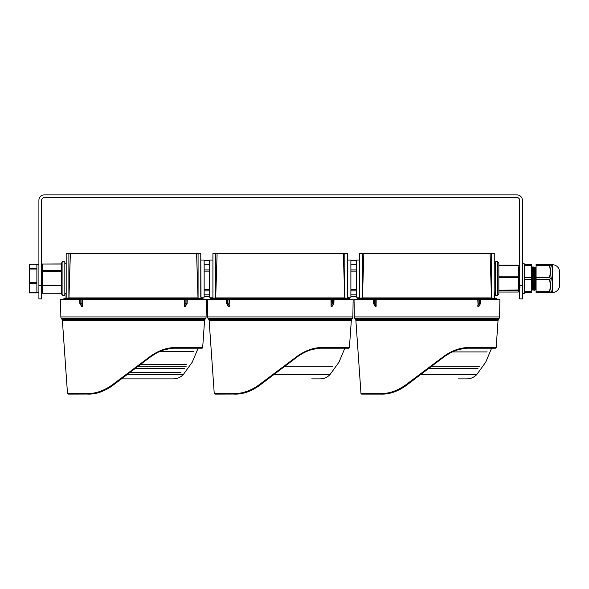 <?xml version="1.0" encoding="UTF-8"?>
<svg xmlns="http://www.w3.org/2000/svg" width="589" height="589" viewBox="0 0 589 589"><rect width="100%" height="100%" fill="white"/><g stroke="black" fill="none" stroke-linecap="round" stroke-linejoin="round"><path stroke-width="0.88" d="M41.605 200.282A2.702 2.702 0 0 1 44.308 197.58L516.98 197.58A2.702 2.702 0 0 1 519.675 200.282L519.675 298.873L522.377 298.873L522.377 200.282A5.404 5.404 0 0 0 516.98 194.885L44.308 194.885A5.404 5.404 0 0 0 38.903 200.282L38.903 285.363L41.605 285.363L41.605 200.282M41.605 285.363L41.605 298.873L38.903 298.873L38.903 285.363M29.45 268.54L29.45 292.917L36.879 292.88L36.879 264.314L29.45 264.314L29.45 268.54L36.879 268.54M494.385 294.478L494.488 297.909L496.512 298.395L496.512 299.58M362.449 297.909L491.484 297.909L490.07 253.292L363.862 253.292L362.449 297.909L357.413 298.395L357.413 299.58M491.484 297.909L494.171 298.395L357.413 298.395M359.673 297.909L359.673 253.292L363.862 253.292M494.488 297.909L494.259 292.299M494.259 294.772L494.259 297.386M494.259 297.909L494.259 298.38L494.259 297.909M496.512 298.395L494.171 298.395L494.259 253.292L490.07 253.292M495.614 264.093L494.259 262.746L494.259 253.292M343.328 253.292L344.742 297.909L215.699 297.909L217.12 253.292L347.517 253.292L347.517 260.043L350.889 260.043L350.889 269.909L350.889 264.292L356.293 264.292L356.293 269.909L356.293 260.043L359.673 260.043L359.673 253.292M491.609 348.202L485.719 362.169L476.854 374.464C474.145 377.343 470.81 378.815 466.856 378.889L458.426 378.889M487.184 351.928L452.131 351.928M347.724 297.18L347.746 297.909L349.77 298.395L349.77 299.58M215.699 297.909L210.671 298.395L210.671 299.58M344.742 297.909L347.422 298.395L210.671 298.395M212.923 293.749L212.923 295.28M212.923 297.909L212.923 253.292L217.12 253.292M347.746 297.909L347.517 253.292M347.517 294.772L347.517 297.084M347.517 260.139L347.517 297.386M349.77 298.395L347.517 298.38M212.923 297.18L212.923 253.292M344.867 348.202L338.977 362.169L330.112 374.464C327.403 377.343 324.068 378.815 320.114 378.889L311.684 378.889M200.982 297.18L201.004 297.909L203.028 298.395L203.028 299.58M68.957 297.909L198 297.909L196.586 253.292L70.371 253.292L68.957 297.909L63.929 298.395L63.929 299.58M198 297.909L200.68 298.395L63.929 298.395M66.056 294.478L65.953 297.909M201.004 297.909L200.775 253.292L196.586 253.292M203.028 298.395L200.775 298.38M70.371 253.292L66.182 253.292L66.182 262.746L64.834 264.093M212.923 260.043L209.551 260.043L209.551 269.909L209.551 264.292L204.147 264.292L204.147 269.909L204.147 260.043L200.775 260.043L200.775 253.292M66.182 298.38L66.182 253.292M121.444 378.889L173.372 378.889L121.444 378.889L112.138 385.92L151.189 356.397L157.094 352.686M180.985 372.601L129.757 372.601M359.673 260.139L359.673 297.18M356.293 271.124L350.889 271.124L350.889 269.909L356.293 269.909L356.293 297.18L359.459 297.18M350.889 271.124L350.889 297.18L347.517 297.18M209.551 271.124L204.147 271.124L204.147 269.909L209.551 269.909L209.551 297.18L212.717 297.18M204.147 271.124L204.147 297.18L200.775 297.18L200.775 260.139M186.86 299.58L186.963 303.151A0.677 0.479 -90 0 1 186.875 303.534L185.903 303.151L185.903 299.58L186.86 299.58L187.081 303.453L185.402 306.339L184.342 306.339L184.276 299.58L82.681 299.58L82.313 306.339L82.298 299.58L82.681 299.58L81.054 299.58L81.054 303.151L80.082 303.534L81.466 306.339M81.304 305.639L79.876 303.453A0.677 0.677 0 0 1 79.795 303.158L79.994 303.151A0.677 0.479 -90 0 0 80.082 303.534L80.097 299.58L79.795 303.158L79.706 299.58L60.549 299.58L60.858 316.963A2.702 2.702 0 0 0 61.374 318.502L62.117 319.525A1.347 1.347 0 0 1 62.368 320.225L67.492 393.489L87.231 393.489C95.035 393.783 103.127 391.096 111.512 385.427L150.953 355.903C159.332 350.131 167.696 347.355 176.037 347.576L202.675 347.576A0.677 0.677 0 0 1 202.005 348.202L175.625 348.202C167.512 347.981 159.361 350.713 151.189 356.397L112.138 385.92L106.072 389.712M202.675 347.576L204.589 320.225A1.347 1.347 0 0 1 204.839 319.525L205.583 318.502A2.702 2.702 0 0 0 206.098 316.963L206.408 299.58L187.25 299.58L187.162 303.158A0.677 0.677 0 0 1 187.081 303.453L185.653 305.639M163.447 350.072L169.61 348.651M101.58 391.67L93.511 393.702M99.099 392.48L96.625 393.121M95.241 393.408L93.68 393.673M89.918 394.056L68.162 394.115L67.492 393.489M93.585 393.688L99.718 392.296M111.512 385.427L112.138 385.92C103.745 391.67 95.602 394.402 87.709 394.115A0.677 0.471 -90 0 1 87.231 393.489M80.097 299.58L81.054 299.58M184.276 299.58L184.659 299.58L184.342 306.339M185.903 299.58L184.659 299.58M184.276 305.639L185.903 303.151L186.86 303.151A0.677 0.479 -90 0 1 186.765 303.534L185.366 306.339L184.644 306.339M82.615 306.339L81.554 306.339M81.591 306.339L80.185 303.534A0.677 0.479 -90 0 1 80.097 303.151L81.054 303.151L82.674 305.639M333.602 299.58L333.705 303.151A0.677 0.479 -90 0 1 333.617 303.534L332.645 303.151L332.645 299.58L333.602 299.58L333.823 303.453L332.144 306.339L331.084 306.339L331.025 299.58L229.423 299.58L229.055 306.339L229.04 299.58L229.423 299.58L227.796 299.58L227.796 303.151L226.831 303.534L228.193 306.339M228.046 305.639L226.618 303.453A0.677 0.677 0 0 1 226.537 303.158L226.736 303.151A0.677 0.479 -90 0 0 226.831 303.534L226.839 299.58L226.537 303.158L226.448 299.58L207.299 299.58L207.6 316.963A2.702 2.702 0 0 0 208.116 318.502L208.859 319.525A1.347 1.347 0 0 1 209.11 320.225L214.234 393.489L233.98 393.489C241.777 393.783 249.876 391.096 258.254 385.427L297.695 355.903C306.081 350.131 314.438 347.355 322.779 347.576L349.417 347.576A0.677 0.677 0 0 1 348.747 348.202L322.367 348.202C314.254 347.981 306.111 350.713 297.931 356.397L303.836 352.686M349.417 347.576L351.331 320.225A1.347 1.347 0 0 1 351.589 319.525L352.332 318.502A2.702 2.702 0 0 0 352.848 316.963L353.15 299.58L333.992 299.58L333.904 303.158A0.677 0.677 0 0 1 333.823 303.453L332.395 305.639M310.189 350.072L316.352 348.651M268.186 378.889L297.931 356.397L258.88 385.92L252.821 389.712M248.322 391.67L240.26 393.702M245.849 392.48L243.367 393.121M241.983 393.408L240.43 393.673M236.668 394.056L214.911 394.115L214.234 393.489M240.327 393.688L246.46 392.296M258.254 385.427L258.88 385.92C250.494 391.67 242.344 394.402 234.451 394.115A0.677 0.471 -90 0 1 233.98 393.489M226.839 299.58L227.796 299.58M331.025 299.58L331.401 299.58L331.084 306.339M332.645 299.58L331.401 299.58M331.025 305.639L332.645 303.151L333.602 303.151A0.677 0.479 -90 0 1 333.514 303.534L332.108 306.339L331.386 306.339M229.357 306.339L228.304 306.339M228.333 306.339L226.934 303.534A0.677 0.479 -90 0 1 226.839 303.151L227.796 303.151L229.423 305.639M376.099 306.339L376.165 299.58L374.538 299.58L374.538 303.151L373.573 303.534L375.075 306.339L373.676 303.534A0.677 0.479 -90 0 1 373.588 303.151L373.389 299.58L373.478 303.151L374.538 303.151L375.782 305.639L375.789 299.58L478.143 299.58L478.128 306.339L477.767 299.58M373.485 303.151L373.198 299.58L354.041 299.58L354.342 316.963A2.702 2.702 0 0 0 354.858 318.502L355.601 319.525A1.347 1.347 0 0 1 355.859 320.225L360.976 393.489L380.722 393.489C388.526 393.783 396.618 391.096 404.996 385.427L444.437 355.903C452.823 350.131 461.187 347.355 469.521 347.576L496.166 347.576A0.677 0.677 0 0 1 495.489 348.202L469.109 348.202C460.996 347.981 452.853 350.713 444.673 356.397L450.578 352.686M496.166 347.576L498.073 320.225A1.347 1.347 0 0 1 498.331 319.525L499.074 318.502A2.702 2.702 0 0 0 499.59 316.963L499.892 299.58L480.734 299.58L480.646 303.158L480.344 299.58L480.572 303.453L478.85 306.339L477.834 306.339M479.137 305.639L480.572 303.453A0.677 0.677 0 0 0 480.646 303.158L480.447 303.151A0.677 0.479 -90 0 1 480.359 303.534L478.886 306.339L478.128 306.339M373.478 303.151L373.286 303.158A0.677 0.677 0 0 0 373.36 303.453L373.478 303.151A0.677 0.479 -90 0 0 373.573 303.534L374.788 305.639M456.931 350.072L463.094 348.651M414.928 378.889L444.673 356.397L405.63 385.92L399.563 389.712M395.064 391.67L387.002 393.702M392.591 392.48L390.109 393.121M388.733 393.408L387.172 393.673M383.41 394.056L381.701 394.115M387.076 393.688L393.202 392.296M404.996 385.427L405.63 385.92C397.236 391.67 389.093 394.402 381.193 394.115L361.653 394.115L360.976 393.489M373.588 299.58L374.538 299.58M477.767 305.639L479.394 303.151L480.344 303.151A0.677 0.479 -90 0 1 480.256 303.534L479.394 303.151L479.394 299.58L478.143 299.58M479.394 299.58L480.344 299.58M376.165 305.639L375.804 306.339L375.075 306.339M62.942 295.494L61.595 294.147L61.595 263.092C62.184 261.825 62.633 261.376 62.942 261.73L62.942 295.494L64.834 295.494L64.834 261.73L62.942 261.73M61.595 263.946L42.283 264.027A0.677 0.596 180 0 0 41.605 264.623A0.677 0.677 0 0 1 42.283 263.946M61.595 285.209L61.595 271.22L42.283 271.22L42.283 285.209L61.595 285.209M61.595 293.197L42.283 293.175A0.677 0.574 180 0 1 41.605 292.6A0.677 0.677 0 0 0 42.283 293.278L61.595 293.278M61.595 264.027L42.283 264.027L42.283 270.646A0.677 0.596 180 0 0 41.605 271.242L42.283 271.22L42.283 270.646L61.595 270.646M42.283 293.278L42.283 285.805A0.677 0.574 180 0 1 41.605 285.231L42.283 285.209L42.283 285.805L61.595 285.805M518.843 267.811L518.843 291.371A0.677 0.67 180 0 1 518.165 292.041L498.854 292.041L518.165 292.041L518.165 290.649L498.854 290.649M518.843 268.768L518.843 291.371A0.677 0.677 0 0 1 518.165 292.041M498.854 263.084L498.854 294.147L497.499 295.494L497.499 261.73L498.854 263.084M497.499 261.73L495.614 261.73L495.614 295.494L497.499 295.494M518.165 265.19A0.677 0.67 180 0 1 518.843 265.86A0.677 0.398 180 0 0 518.165 265.462L498.854 265.19L518.165 265.19A0.677 0.677 0 0 1 518.843 265.86M498.854 290.259L518.843 289.979A0.677 0.67 180 0 1 518.165 290.649L518.165 277.507L518.843 277.228A0.677 0.398 180 0 0 518.165 276.83L498.854 276.83M549.375 277.633C550.575 273.613 550.575 269.585 549.375 265.558L536.086 265.558L536.086 264.579L549.375 264.579C550.575 264.579 550.575 264.579 549.375 264.579C550.575 264.579 550.575 264.579 549.375 264.579L551.333 265.506C550.347 264.181 550.347 264.181 551.333 265.506C550.347 269.225 550.347 273.598 551.333 278.612L549.375 277.633L536.086 277.633L536.086 279.591L549.375 279.591C550.575 283.618 550.575 287.646 549.375 291.673L536.086 291.673L536.086 292.645L549.375 292.645C550.575 292.645 550.575 292.645 549.375 292.645C550.575 292.645 550.575 292.645 549.375 292.645L551.333 291.724C550.347 293.042 550.347 293.042 551.333 291.724L550.744 292.188L549.375 291.673M531.425 279.591L531.425 277.633L524.269 277.633L524.269 279.591L531.425 279.591L531.425 292.645L524.269 292.645L524.269 293.403L522.377 293.403M550.295 264.579L552.43 264.733A7.156 7.156 0 0 1 559.55 271.183L559.55 286.04A7.156 7.156 0 0 1 552.43 292.49L552.43 290.627L551.333 291.724C550.347 288.028 550.347 283.655 551.333 278.612L552.43 278.612L552.43 290.627M531.425 291.673L524.269 291.673L524.269 279.591M531.896 289.891L532.67 289.891L533.509 267.34M531.874 289.891L532.721 267.34L533.487 267.34M533.568 289.891L534.407 267.34L535.173 267.34M533.59 289.891L534.356 289.891L535.202 267.34M535.254 289.891L536.086 267.347M535.276 289.891L536.086 289.891M552.43 264.733L552.43 278.612M519.675 282.087L518.975 269.629L519.675 284.045M524.269 277.633L524.269 264.579L531.425 264.579L531.425 277.633M524.269 291.673L524.269 292.645M536.086 265.558L536.086 277.633M536.086 279.591L536.086 291.673M550.744 278.612L549.375 279.591M550.744 265.043L549.375 265.558M524.269 265.558L531.425 265.558M518.843 287.933L519.005 289.28L519.991 287.579M551.333 265.506L552.43 266.596M532.743 267.34L532.206 266.891L531.749 267.745L531.425 277.537L531.823 267.34M524.269 264.579L524.269 263.828L522.377 263.828M522.377 285.363L519.675 285.363M29.45 292.733L36.879 292.733M29.45 283.309L36.879 283.309M29.45 282.661L36.879 282.661M29.45 269.04L36.879 269.04M491.557 297.931L491.557 253.292M362.375 297.931L362.375 253.292M479.645 366.255L431.634 366.255M477.974 368.5L428.674 368.5M476.854 374.464L420.782 374.464M344.815 297.931L344.815 253.292M215.626 297.931L215.626 253.292M332.903 366.255L284.892 366.255M330.112 374.464L274.04 374.464M198.073 297.931L198.073 253.292M68.884 297.931L68.884 253.292M193.965 351.67L159.221 351.67M186.227 364.385L140.624 364.385M186.161 366.255L138.15 366.255M184.482 368.5L135.183 368.5M178.666 374.405L127.364 374.405M198.125 348.202L192.235 362.169L183.37 374.464L127.298 374.464M356.293 289.759L350.889 289.759M356.293 290.841L350.889 290.841M356.293 294.817L350.889 294.817M209.551 289.759L204.147 289.759M209.551 290.841L204.147 290.841M209.551 294.817L204.147 294.817M176.037 347.576A0.677 0.412 90 0 1 175.625 348.202M62.368 320.225L204.589 320.225M62.117 319.525L204.839 319.525M60.858 316.963L206.098 316.963M61.374 318.502L205.583 318.502M151.189 356.397L150.953 355.903M322.779 347.576A0.677 0.412 90 0 1 322.367 348.202M209.11 320.225L351.331 320.225M208.859 319.525L351.589 319.525M207.6 316.963L352.848 316.963M208.116 318.502L352.332 318.502M297.931 356.397L297.695 355.903M469.521 347.576A0.677 0.412 90 0 1 469.109 348.202M355.859 320.225L498.073 320.225M355.601 319.525L498.331 319.525M354.342 316.963L499.59 316.963M354.858 318.502L499.074 318.502M444.673 356.397L444.437 355.903M381.193 394.115A0.677 0.471 -90 0 1 380.722 393.489M498.854 277.507L518.165 277.507L518.165 265.462L498.854 265.462M29.45 292.917L36.879 292.917M29.45 264.314L36.879 264.314M38.903 264.432L36.879 264.432M38.903 292.792L36.879 292.792M66.182 294.478L64.834 293.131M183.37 374.464C180.661 377.343 177.326 378.815 173.372 378.889M356.293 260.721L350.889 260.721M356.293 296.51L350.889 296.51M209.551 260.721L204.147 260.721M209.551 296.51L204.147 296.51M494.259 294.478L495.614 293.131M552.43 292.49L550.295 292.645M519.999 267.958L519.027 269.644M531.425 267.34L531.801 267.34M536.086 267.207L535.165 267.406L534.775 278.612M534.333 289.891L534.738 290.333L535.291 289.795L535.673 278.612M533.089 278.612L533.428 267.892L533.686 266.979L534.429 267.34M532.647 289.891L533.052 290.333L533.605 289.795L533.987 278.612M531.425 290.34L531.911 289.795L532.301 278.612"/></g></svg>
